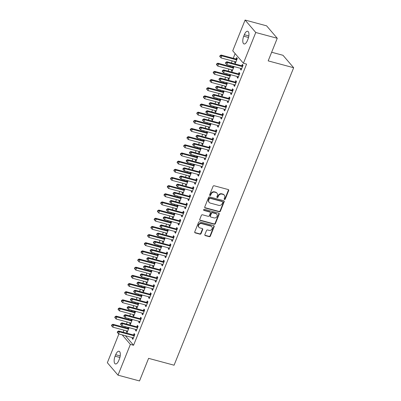 <?xml version="1.0" encoding="UTF-8"?>
<svg xmlns="http://www.w3.org/2000/svg" width="401" height="401" viewBox="0 0 401 401"><rect width="100%" height="100%" fill="white"/><g stroke="black" fill="none" stroke-linecap="round" stroke-linejoin="round"><path stroke-width="0.6" d="M224.485 199.482A0.622 0.546 139.4 0 0 225.257 199.066L228.68 190.56A0.892 0.777 139.4 0 0 228.219 189.548L214.149 185.763A0.892 0.777 139.4 0 0 213.046 186.355L209.628 194.861A0.622 0.546 139.4 0 0 210.72 195.157L211.167 194.054A2.852 2.491 139.4 0 1 214.695 192.164L215.868 192.48A2.852 2.491 139.4 0 1 217.001 193.187A2.852 2.491 139.4 0 1 217.337 195.718L216.896 196.816A0.622 0.546 139.4 0 0 217.217 197.528A0.622 0.546 139.4 0 0 217.989 197.112L218.435 196.009A2.852 2.491 139.4 0 1 221.964 194.119L223.136 194.435A2.852 2.491 139.4 0 1 224.269 195.142A2.852 2.491 139.4 0 1 224.605 197.673L224.164 198.776A0.622 0.546 139.4 0 0 224.485 199.482M224.134 199.122A0.622 0.546 139.4 0 0 224.971 198.731L228.39 190.224A0.892 0.777 139.4 0 0 228.4 189.623M209.598 195.212A0.622 0.546 139.4 0 0 210.435 194.821L210.876 193.718L211.167 194.054M216.866 197.167A0.622 0.546 139.4 0 0 217.703 196.776L218.144 195.673L218.435 196.009M204.866 234.605A0.892 0.777 139.4 0 0 205.327 235.618L209.272 236.675A0.892 0.777 139.4 0 0 210.375 236.089L214.174 226.635A0.892 0.777 139.4 0 0 213.718 225.628L199.648 221.838A0.892 0.777 139.4 0 0 198.545 222.43L194.746 231.878A0.892 0.777 139.4 0 0 195.207 232.891L199.974 234.174A0.892 0.777 139.4 0 0 201.076 233.582L202.7 229.537A0.892 0.777 139.4 0 0 202.244 228.53L199.878 227.893A2.386 2.08 139.4 0 1 198.931 227.302A2.386 2.08 139.4 0 1 198.951 224.64A2.386 2.08 139.4 0 1 201.603 223.608L210.861 226.099A2.386 2.08 139.4 0 1 211.813 226.69A2.386 2.08 139.4 0 1 211.788 229.352A2.386 2.08 139.4 0 1 209.142 230.385L207.598 229.968A0.892 0.777 139.4 0 0 206.495 230.56L204.866 234.605M125.378 335.712L133.563 345.261L246.585 64.11L243.402 63.253L232.73 50.807L245.096 20.05L255.763 32.496L243.402 63.253M133.563 345.261L130.375 344.404L118.014 375.166L107.343 362.72L118.902 333.973M245.096 20.05L266.595 25.834L277.261 38.28L268.179 60.882L293.657 67.734L174.074 365.206L148.596 358.349L139.513 380.95L118.014 375.166M277.261 38.28L255.763 32.496M219.287 211.773A0.892 0.777 139.4 0 0 220.39 211.182L224.189 201.733A0.892 0.777 139.4 0 0 223.728 200.721L209.663 196.936A0.892 0.777 139.4 0 0 208.555 197.523L204.756 206.976A0.892 0.777 139.4 0 0 205.217 207.984L219.287 211.773L218.996 211.437A0.892 0.777 139.4 0 0 220.099 210.846L223.898 201.392A0.892 0.777 139.4 0 0 223.908 200.796M219.182 214.184L215.382 223.633A0.892 0.777 139.4 0 1 214.279 224.224L200.209 220.44A0.892 0.777 139.4 0 1 199.753 219.427L201.377 215.382A0.892 0.777 139.4 0 1 202.48 214.791L208.184 216.329A0.892 0.777 139.4 0 0 209.292 215.738L210.37 213.056A0.892 0.777 139.4 0 0 209.908 212.044L203.969 210.445A0.622 0.546 139.4 0 1 204.42 209.322L218.72 213.172A0.892 0.777 139.4 0 1 219.182 214.184L218.891 213.848L215.096 223.297L215.382 223.633M293.657 67.734L282.986 55.293L271.652 52.24M135.779 329.472L135.443 330.319L136.16 331.156L138.129 326.264L137.408 325.422L136.876 326.74M131.418 319.256L131.112 320.013M130.014 322.745L129.673 323.592L130.631 323.848M129.673 323.592L130.395 324.429L132.335 319.502M142.34 313.156L141.999 313.998L142.721 314.84L144.691 309.943L143.969 309.106L143.438 310.424M137.974 302.94L137.668 303.697M136.571 306.429L136.235 307.271L137.187 307.532M136.235 307.271L136.957 308.113L138.896 303.186M148.901 296.835L148.56 297.682L149.282 298.524L151.247 293.627L150.53 292.785L149.999 294.108M144.535 286.62L144.23 287.382M143.132 290.108L142.791 290.956L143.748 291.211M142.791 290.956L143.513 291.798L145.453 286.87M155.458 280.52L155.122 281.362L155.839 282.204L157.809 277.312L157.087 276.469L156.555 277.788M151.097 270.304L150.791 271.061M149.693 273.793L149.352 274.635L150.31 274.896M149.352 274.635L150.074 275.477L152.014 270.55M162.019 264.204L161.678 265.046L162.4 265.888L164.37 260.991L163.648 260.149L163.117 261.472M157.653 253.988L157.347 254.745M156.25 257.477L155.914 258.319L156.866 258.575M155.914 258.319L156.631 259.161L158.575 254.234M168.58 247.883L168.24 248.73L168.961 249.567L170.926 244.675L170.209 243.833L169.678 245.156M164.215 237.668L163.909 238.43M162.811 241.156L162.47 242.004L163.428 242.259M162.47 242.004L163.192 242.841L165.132 237.918M175.137 231.567L174.801 232.41L175.518 233.252L177.488 228.354L176.766 227.517L176.234 228.836M170.776 221.352L170.47 222.109M169.372 224.841L169.032 225.683L169.989 225.943M169.032 225.683L169.753 226.525L171.693 221.598M181.698 215.247L181.357 216.094L182.079 216.936L184.049 212.039L183.327 211.197L182.796 212.52M177.332 205.031L177.026 205.793M175.929 208.52L175.593 209.367L176.545 209.623M175.593 209.367L176.31 210.209L178.255 205.282M188.259 198.931L187.919 199.778L188.64 200.615L190.605 195.723L189.889 194.881L189.357 196.199M183.894 188.716L183.588 189.472M182.49 192.204L182.149 193.046L183.107 193.307M182.149 193.046L182.871 193.889L184.811 188.961M194.816 182.615L194.48 183.457L195.197 184.3L197.167 179.402L196.445 178.56L195.914 179.884M190.45 172.4L190.149 173.157M189.051 175.889L188.711 176.731L189.668 176.986M188.711 176.731L189.432 177.573L191.372 172.646M201.377 166.295L201.036 167.142L201.758 167.979L203.728 163.087L203.006 162.245L202.475 163.568M197.011 156.079L196.706 156.841M195.608 159.568L195.272 160.415L196.224 160.671M195.272 160.415L195.989 161.252L197.934 156.33M207.939 149.979L207.598 150.821L208.32 151.663L210.284 146.766L209.563 145.929L209.036 147.247M203.573 139.764L203.267 140.52M202.169 143.252L201.828 144.094L202.786 144.355M201.828 144.094L202.55 144.936L204.49 140.009M214.495 133.663L214.159 134.505L214.876 135.348L216.846 130.45L216.124 129.608L215.593 130.932M210.129 123.443L209.828 124.205M208.731 126.937L208.39 127.779L209.347 128.034M208.39 127.779L209.111 128.621L211.051 123.693M221.056 117.343L220.715 118.19L221.437 119.027L223.407 114.135L222.685 113.293L222.154 114.611M216.69 107.127L216.385 107.884M215.287 110.616L214.951 111.463L215.903 111.719M214.951 111.463L215.668 112.3L217.613 107.373M227.618 101.027L227.277 101.869L227.999 102.711L229.963 97.814L229.242 96.977L228.715 98.295M223.252 90.811L222.946 91.568M221.848 94.3L221.507 95.142L222.465 95.398M221.507 95.142L222.229 95.984L224.169 91.057M234.174 84.706L233.838 85.553L234.555 86.395L236.525 81.498L235.803 80.656L235.272 81.979M229.808 74.491L229.507 75.253M228.41 77.979L228.069 78.827L229.026 79.082M228.069 78.827L228.791 79.669L230.73 74.741M240.735 68.391L240.394 69.233L241.116 70.075L243.086 65.183L242.364 64.34L241.833 65.659M234.966 61.664L234.63 62.506L235.347 63.348L237.317 58.456L236.595 57.614L236.064 58.932M235.131 53.614L233.252 58.295M232.194 60.917L231.372 62.962M230.319 65.589L229.968 66.456M228.916 69.077L228.094 71.122M227.041 73.749L226.69 74.611M225.638 77.238L224.816 79.283M223.758 81.904L223.412 82.771M222.355 85.393L221.532 87.443M220.48 90.065L220.129 90.932M219.076 93.553L218.254 95.598M217.202 98.225L216.851 99.087M215.798 101.714L214.976 103.759M213.918 106.38L213.573 107.247M212.515 109.869L211.693 111.919M210.64 114.541L210.289 115.408M209.237 118.029L208.415 120.074M207.362 122.701L207.011 123.563M205.959 126.19L205.137 128.235M204.079 130.856L203.733 131.723M202.675 134.345L201.853 136.395M200.801 139.017L200.455 139.884M199.397 142.505L198.575 144.55M197.523 147.177L197.172 148.039M196.119 150.666L195.297 152.711M194.239 155.332L193.894 156.2M192.836 158.826L192.014 160.871M190.961 163.493L190.615 164.36M189.558 166.981L188.736 169.027M187.683 171.653L187.332 172.52M186.28 175.142L185.457 177.187M184.4 179.813L184.054 180.676M182.996 183.302L182.174 185.347M181.122 187.969L180.776 188.836M179.718 191.457L178.896 193.508M177.844 196.129L177.493 196.996M176.44 199.618L175.618 201.663M174.56 204.289L174.214 205.152M173.157 207.778L172.335 209.823M171.282 212.445L170.936 213.312M169.879 215.933L169.057 217.984M168.004 220.605L167.653 221.472M166.6 224.094L165.778 226.139M164.721 228.765L164.375 229.628M163.317 232.254L162.495 234.299M161.443 236.921L161.097 237.788M160.039 240.41L159.217 242.46M158.164 245.081L157.814 245.948M156.761 248.57L155.939 250.615M154.881 253.242L154.535 254.104M153.483 256.73L152.656 258.775M151.603 261.397L151.257 262.264M150.2 264.891L149.378 266.936M148.325 269.557L147.974 270.424M146.921 273.046L146.099 275.091M145.042 277.718L144.696 278.585M143.643 281.206L142.816 283.251M141.764 285.878L141.418 286.74M140.36 289.367L139.538 291.412M138.485 294.033L138.134 294.9M137.082 297.522L136.26 299.572M135.202 302.194L134.856 303.061M133.804 305.682L132.977 307.727M131.924 310.354L131.578 311.216M130.52 313.843L129.698 315.888M128.646 318.509L128.295 319.376M127.242 321.998L126.42 324.048M125.363 326.67L125.017 327.537M123.964 330.158L123.137 332.203M233.091 66.335L232.786 67.092M231.688 69.824L231.347 70.666L232.304 70.922M231.347 70.666L232.069 71.508L234.009 66.581M237.457 76.551L237.116 77.393L237.838 78.235L239.803 73.338L239.081 72.496L238.555 73.819M226.53 82.651L226.224 83.408M225.126 86.14L224.791 86.982L225.743 87.243M224.791 86.982L225.507 87.824L227.452 82.897M230.896 92.867L230.555 93.709L231.277 94.551L233.247 89.659L232.525 88.816L231.994 90.135M219.969 98.967L219.668 99.729M218.57 102.456L218.229 103.303L219.187 103.558M218.229 103.303L218.951 104.145L220.891 99.217M224.334 109.182L223.999 110.029L224.715 110.871L226.685 105.974L225.963 105.132L225.432 106.455M213.412 115.287L213.106 116.044M212.009 118.776L211.668 119.618L212.625 119.879M211.668 119.618L212.39 120.46L214.329 115.533M217.778 125.503L217.437 126.345L218.159 127.187L220.124 122.29L219.402 121.453L218.876 122.771M206.851 131.603L206.545 132.36M205.447 135.092L205.111 135.939L206.064 136.195M205.111 135.939L205.828 136.776L207.773 131.854M211.217 141.819L210.876 142.666L211.598 143.503L213.568 138.611L212.846 137.769L212.314 139.092M200.289 147.924L199.989 148.681M198.891 151.413L198.55 152.255L199.508 152.51M198.55 152.255L199.272 153.097L201.212 148.169M204.655 158.139L204.32 158.981L205.036 159.824L207.006 154.926L206.284 154.084L205.753 155.408M193.733 164.24L193.427 164.996M192.33 167.728L191.989 168.57L192.946 168.831M191.989 168.57L192.711 169.412L194.65 164.485M198.099 174.455L197.758 175.297L198.48 176.139L200.445 171.247L199.723 170.405L199.197 171.723M187.172 180.555L186.866 181.317M185.768 184.044L185.432 184.891L186.385 185.147M185.432 184.891L186.149 185.733L188.094 180.806M191.538 190.771L191.197 191.618L191.919 192.46L193.889 187.563L193.167 186.721L192.635 188.044M180.61 196.876L180.31 197.633M179.212 200.365L178.871 201.207L179.828 201.462M178.871 201.207L179.593 202.049L181.533 197.122M184.976 207.091L184.64 207.934L185.357 208.776L187.327 203.878L186.605 203.041L186.074 204.36M174.054 213.192L173.748 213.949M172.651 216.68L172.31 217.527L173.267 217.783M172.31 217.527L173.031 218.365L174.971 213.437M178.42 223.407L178.079 224.254L178.801 225.091L180.766 220.199L180.049 219.357L179.518 220.675M167.493 229.507L167.187 230.269M166.089 233.001L165.753 233.843L166.706 234.099M165.753 233.843L166.47 234.685L168.415 229.758M171.859 239.728L171.518 240.57L172.24 241.412L174.209 236.515L173.488 235.673L172.956 236.996M160.936 245.828L160.631 246.585M159.533 249.317L159.192 250.159L160.149 250.419M159.192 250.159L159.914 251.001L161.854 246.074M165.297 256.044L164.961 256.886L165.678 257.728L167.648 252.83L166.926 251.993L166.395 253.312M154.375 262.144L154.069 262.906M152.971 265.632L152.631 266.48L153.588 266.735M152.631 266.48L153.352 267.317L155.292 262.394M158.741 272.359L158.4 273.206L159.122 274.043L161.087 269.151L160.37 268.309L159.839 269.632M147.814 278.464L147.508 279.221M146.41 281.953L146.074 282.795L147.027 283.051M146.074 282.795L146.796 283.637L148.736 278.71M152.179 288.68L151.839 289.522L152.56 290.364L154.53 285.467L153.809 284.63L153.277 285.948M141.257 294.78L140.951 295.537M139.854 298.269L139.513 299.116L140.47 299.372M139.513 299.116L140.235 299.953L142.175 295.026M145.618 304.996L145.282 305.843L145.999 306.68L147.969 301.788L147.247 300.945L146.716 302.264M134.696 311.096L134.39 311.858M133.292 314.584L132.952 315.432L133.909 315.687M132.952 315.432L133.673 316.274L135.613 311.346M139.062 321.316L138.721 322.158L139.443 323L141.408 318.103L140.691 317.261L140.16 318.584M128.135 327.416L127.829 328.173M126.731 330.905L126.395 331.747L127.348 332.008M126.395 331.747L127.117 332.589L129.057 327.662M132.5 337.632L132.16 338.474L132.881 339.316L134.851 334.419L134.129 333.582L133.598 334.9M118.786 360.489A5.814 2.436 105.1 0 1 115.433 363.948A5.814 2.436 105.1 0 1 115.097 356.183L115.689 354.715A5.814 2.436 105.1 0 1 119.042 351.256A5.814 2.436 105.1 0 1 119.378 359.02L118.786 360.489M122.19 334.855L130.375 344.404M244.319 34.727A5.814 2.436 105.1 0 1 247.678 31.268A5.814 2.436 105.1 0 1 248.013 39.032L247.422 40.501A5.814 2.436 105.1 0 1 244.064 43.96A5.814 2.436 105.1 0 1 243.733 36.195L244.319 34.727L248.846 35.945M234.63 62.506L235.582 62.767M240.394 69.233L241.352 69.493M237.116 77.393L238.069 77.649M233.838 85.553L234.791 85.809M230.555 93.709L231.512 93.969M227.277 101.869L228.229 102.125M223.999 110.029L224.951 110.285M220.715 118.19L221.673 118.445M217.437 126.345L218.395 126.606M214.159 134.505L215.111 134.761M210.876 142.666L211.833 142.921M207.598 150.821L208.555 151.082M204.32 158.981L205.272 159.237M201.036 167.142L201.994 167.397M197.758 175.297L198.716 175.558M194.48 183.457L195.432 183.713M191.197 191.618L192.154 191.873M187.919 199.778L188.876 200.034M184.64 207.934L185.593 208.189M181.357 216.094L182.315 216.35M178.079 224.254L179.036 224.51M174.801 232.41L175.753 232.67M171.518 240.57L172.475 240.826M168.24 248.73L169.197 248.986M164.961 256.886L165.914 257.146M161.678 265.046L162.636 265.302M158.4 273.206L159.357 273.462M155.122 281.362L156.074 281.622M151.839 289.522L152.796 289.778M148.56 297.682L149.518 297.938M145.282 305.843L146.235 306.098M141.999 313.998L142.956 314.259M138.721 322.158L139.678 322.414M135.443 330.319L136.395 330.574M132.16 338.474L133.117 338.735M224.269 195.142L223.984 194.806A2.852 2.491 139.4 0 0 222.846 194.099L223.136 194.435M218.144 195.673A2.852 2.491 139.4 0 1 221.673 193.783L222.846 194.099M217.001 193.187L216.715 192.851A2.852 2.491 139.4 0 0 215.578 192.144L215.868 192.48M210.876 193.718A2.852 2.491 139.4 0 1 214.405 191.828L215.578 192.144M204.746 207.573A0.892 0.777 139.4 0 0 204.931 207.648L218.996 211.437M222.74 202.32A0.622 0.546 139.4 0 0 222.42 201.608L210.069 198.284A0.622 0.546 139.4 0 0 209.297 198.701L208.831 199.863A2.852 2.491 139.4 0 0 209.167 202.39A2.852 2.491 139.4 0 0 210.299 203.096L218.74 205.367A2.852 2.491 139.4 0 0 222.274 203.477L222.74 202.32M222.665 201.763L222.38 201.427A0.622 0.546 139.4 0 0 222.129 201.272L222.42 201.608M209.167 202.39L208.876 202.054A2.852 2.491 139.4 0 1 208.54 199.523L209.006 198.365A0.622 0.546 139.4 0 1 209.783 197.949L222.129 201.272M199.738 220.024A0.892 0.777 139.4 0 0 199.924 220.104L213.989 223.888A0.892 0.777 139.4 0 0 215.096 223.297M210.264 212.264L209.974 211.928A0.892 0.777 139.4 0 0 209.623 211.708L203.683 210.109L203.969 210.445M214.109 217.923A2.386 2.08 139.4 0 0 216.756 216.891A2.386 2.08 139.4 0 0 216.776 214.229A2.386 2.08 139.4 0 0 215.828 213.638L212.565 212.761A0.892 0.777 139.4 0 0 211.462 213.347L210.385 216.034A0.892 0.777 139.4 0 0 210.846 217.041L214.109 217.923M216.776 214.229L216.49 213.888A2.386 2.08 139.4 0 0 215.543 213.302L215.828 213.638M210.49 216.821L210.199 216.485A0.892 0.777 139.4 0 1 210.094 215.698L211.177 213.011A0.892 0.777 139.4 0 1 212.279 212.42L215.543 213.302M218.891 213.848A0.892 0.777 139.4 0 0 218.906 213.247M211.813 226.69L211.522 226.354A2.386 2.08 139.4 0 0 210.575 225.763L210.861 226.099M198.931 227.302L198.64 226.966A2.386 2.08 139.4 0 1 198.665 224.304A2.386 2.08 139.4 0 1 201.312 223.272L210.575 225.763M194.736 232.48A0.892 0.777 139.4 0 0 194.916 232.555L199.683 233.838A0.892 0.777 139.4 0 0 200.786 233.247L202.415 229.202A0.892 0.777 139.4 0 0 202.425 228.605M204.856 235.202A0.892 0.777 139.4 0 0 205.036 235.277L208.986 236.339A0.892 0.777 139.4 0 0 210.089 235.753L213.888 226.299A0.892 0.777 139.4 0 0 213.898 225.703M237.176 58.797L235.928 58.952A0.907 0.792 -40.6 0 1 235.608 58.927L221.116 55.027L221.838 55.869L221.016 57.909L235.507 61.809A0.907 0.792 -40.6 0 1 235.783 61.949L235.878 62.03M236.785 59.774L236.65 59.789A0.907 0.792 -40.6 0 1 236.329 59.769L221.838 55.869L220.339 55.95L220.054 55.614L219.723 56.431L220.014 56.767L220.339 55.95M221.016 57.909L220.014 56.767M220.054 55.614L221.116 55.027M242.094 66.496L241.377 65.654L226.886 61.754L227.603 62.596L242.094 66.496A0.907 0.792 139.4 0 0 242.42 66.516L242.555 66.501M226.109 62.676L225.818 62.34L225.492 63.157L225.778 63.493L226.109 62.676L227.603 62.596L226.786 64.636L241.277 68.536A0.907 0.792 139.4 0 1 241.547 68.676L241.648 68.756M241.377 65.654A0.907 0.792 139.4 0 0 241.698 65.679L242.946 65.523M226.886 61.754L225.818 62.34M225.778 63.493L226.786 64.636M233.898 66.957L232.65 67.107A0.907 0.792 -40.6 0 1 232.329 67.087L217.838 63.188L218.56 64.03L217.738 66.07L232.229 69.969A0.907 0.792 -40.6 0 1 232.505 70.105L232.6 70.185M233.507 67.934L233.372 67.949A0.907 0.792 -40.6 0 1 233.051 67.929L218.56 64.03L217.061 64.11L216.771 63.774L216.445 64.591L216.73 64.927L217.061 64.11M217.738 66.07L216.73 64.927M216.771 63.774L217.838 63.188M230.62 75.112L229.367 75.268A0.907 0.792 -40.6 0 1 229.046 75.248L214.555 71.348L215.277 72.19L214.46 74.225L228.951 78.125A0.907 0.792 -40.6 0 1 229.222 78.265L229.322 78.345M230.224 76.09L230.089 76.11A0.907 0.792 -40.6 0 1 229.768 76.09L215.277 72.19L213.778 72.27L213.492 71.934L213.167 72.746L213.452 73.087L213.778 72.27M214.46 74.225L213.452 73.087M213.492 71.934L214.555 71.348M238.816 74.656L238.094 73.814L223.603 69.914L224.324 70.756L238.816 74.656A0.907 0.792 139.4 0 0 239.136 74.676L239.272 74.661M222.826 70.837L222.54 70.501L222.209 71.318L222.5 71.654L222.826 70.837L224.324 70.756L223.507 72.797L237.999 76.696A0.907 0.792 139.4 0 1 238.269 76.832L238.369 76.912M238.094 73.814A0.907 0.792 139.4 0 0 238.415 73.834L239.668 73.684M223.603 69.914L222.54 70.501M222.5 71.654L223.507 72.797M235.537 82.817L234.816 81.974L220.324 78.075L221.046 78.917L235.537 82.817A0.907 0.792 139.4 0 0 235.858 82.837L235.994 82.817M219.547 78.997L219.262 78.661L218.931 79.473L219.222 79.814L219.547 78.997L221.046 78.917L220.224 80.952L234.715 84.852A0.907 0.792 139.4 0 1 234.991 84.992L235.086 85.072M234.816 81.974A0.907 0.792 139.4 0 0 235.136 81.994L236.384 81.839M220.324 78.075L219.262 78.661M219.222 79.814L220.224 80.952M227.337 83.273L226.089 83.428A0.907 0.792 -40.6 0 1 225.768 83.403L211.277 79.503L211.999 80.345L211.177 82.385L225.668 86.285A0.907 0.792 -40.6 0 1 225.943 86.426L226.039 86.506M226.946 84.25L226.811 84.265A0.907 0.792 -40.6 0 1 226.49 84.245L211.999 80.345L210.5 80.426L210.214 80.09L209.883 80.907L210.174 81.243L210.5 80.426M211.177 82.385L210.174 81.243M210.214 80.09L211.277 79.503M224.059 91.433L222.811 91.583A0.907 0.792 -40.6 0 1 222.49 91.563L207.999 87.664L208.72 88.506L207.898 90.546L222.39 94.446A0.907 0.792 -40.6 0 1 222.665 94.586L222.761 94.661M223.668 92.41L223.532 92.425A0.907 0.792 -40.6 0 1 223.212 92.405L208.72 88.506L207.222 88.586L206.931 88.25L206.605 89.067L206.891 89.403L207.222 88.586M207.898 90.546L206.891 89.403M206.931 88.25L207.999 87.664M232.254 90.972L231.537 90.13L217.046 86.235L217.763 87.072L232.254 90.972A0.907 0.792 139.4 0 0 232.58 90.992L232.715 90.977M216.269 87.152L215.979 86.816L215.653 87.634L215.939 87.969L216.269 87.152L217.763 87.072L216.946 89.112L231.437 93.012A0.907 0.792 139.4 0 1 231.708 93.152L231.808 93.233M231.537 90.13A0.907 0.792 139.4 0 0 231.858 90.155L233.106 89.999M217.046 86.235L215.979 86.816M215.939 87.969L216.946 89.112M228.976 99.132L228.254 98.29L213.763 94.39L214.485 95.232L228.976 99.132A0.907 0.792 139.4 0 0 229.297 99.152L229.432 99.137M212.986 95.313L212.7 94.977L212.37 95.794L212.66 96.13L212.986 95.313L214.485 95.232L213.668 97.273L228.159 101.172A0.907 0.792 139.4 0 1 228.43 101.313L228.53 101.388M228.254 98.29A0.907 0.792 139.4 0 0 228.575 98.31L229.828 98.16M213.763 94.39L212.7 94.977M212.66 96.13L213.668 97.273M220.781 99.588L219.527 99.744A0.907 0.792 -40.6 0 1 219.207 99.724L204.716 95.824L205.437 96.666L204.62 98.706L219.111 102.606A0.907 0.792 -40.6 0 1 219.382 102.741L219.482 102.821M220.385 100.566L220.249 100.586A0.907 0.792 -40.6 0 1 219.928 100.566L205.437 96.666L203.939 96.746L203.653 96.41L203.327 97.222L203.613 97.563L203.939 96.746M204.62 98.706L203.613 97.563M203.653 96.41L204.716 95.824M225.698 107.293L224.976 106.45L210.485 102.551L211.207 103.393L225.698 107.293A0.907 0.792 139.4 0 0 226.019 107.313L226.154 107.293M209.708 103.473L209.422 103.137L209.091 103.949L209.382 104.29L209.708 103.473L211.207 103.393L210.385 105.433L224.876 109.333A0.907 0.792 139.4 0 1 225.151 109.468L225.247 109.548M224.976 106.45A0.907 0.792 139.4 0 0 225.297 106.471L226.545 106.315M210.485 102.551L209.422 103.137M209.382 104.29L210.385 105.433M217.502 107.749L216.249 107.904A0.907 0.792 -40.6 0 1 215.928 107.884L201.437 103.984L202.159 104.821L201.337 106.861L215.828 110.761A0.907 0.792 -40.6 0 1 216.104 110.902L216.199 110.982M217.106 108.726L216.971 108.741A0.907 0.792 -40.6 0 1 216.65 108.721L202.159 104.821L200.66 104.907L200.375 104.566L200.044 105.383L200.335 105.719L200.66 104.907M201.337 106.861L200.335 105.719M200.375 104.566L201.437 103.984M222.42 115.448L221.698 114.611L207.207 110.711L207.924 111.548L222.42 115.448A0.907 0.792 139.4 0 0 222.74 115.473L222.876 115.453M206.43 111.633L206.139 111.293L205.813 112.11L206.099 112.445L206.43 111.633L207.924 111.548L207.106 113.588L221.598 117.488A0.907 0.792 139.4 0 1 221.868 117.628L221.969 117.709M221.698 114.611A0.907 0.792 139.4 0 0 222.019 114.631L223.267 114.475M207.207 110.711L206.139 111.293M206.099 112.445L207.106 113.588M214.219 115.909L212.971 116.059A0.907 0.792 -40.6 0 1 212.65 116.039L198.159 112.14L198.881 112.982L198.059 115.022L212.55 118.922A0.907 0.792 -40.6 0 1 212.826 119.062L212.921 119.142M213.828 116.886L213.693 116.902A0.907 0.792 -40.6 0 1 213.372 116.881L198.881 112.982L197.382 113.062L197.091 112.726L196.766 113.543L197.051 113.879L197.382 113.062M198.059 115.022L197.051 113.879M197.091 112.726L198.159 112.14M219.136 123.608L218.415 122.766L203.924 118.866L204.645 119.709L219.136 123.608A0.907 0.792 139.4 0 0 219.457 123.628L219.593 123.613M203.147 119.789L202.861 119.453L202.53 120.27L202.821 120.606L203.147 119.789L204.645 119.709L203.828 121.749L218.319 125.648A0.907 0.792 139.4 0 1 218.59 125.789L218.69 125.869M218.415 122.766A0.907 0.792 139.4 0 0 218.735 122.786L219.989 122.636M203.924 118.866L202.861 119.453M202.821 120.606L203.828 121.749M210.941 124.064L209.688 124.22A0.907 0.792 -40.6 0 1 209.367 124.2L194.876 120.3L195.598 121.142L194.781 123.182L209.272 127.082A0.907 0.792 -40.6 0 1 209.543 127.217L209.643 127.297M210.545 125.047L210.41 125.062A0.907 0.792 -40.6 0 1 210.089 125.042L195.598 121.142L194.099 121.222L193.813 120.886L193.488 121.704L193.773 122.039L194.099 121.222M194.781 123.182L193.773 122.039M193.813 120.886L194.876 120.3M215.858 131.769L215.136 130.926L200.645 127.027L201.367 127.869L215.858 131.769A0.907 0.792 139.4 0 0 216.179 131.789L216.314 131.774M199.868 127.949L199.583 127.613L199.252 128.43L199.543 128.766L199.868 127.949L201.367 127.869L200.545 129.909L215.036 133.809A0.907 0.792 139.4 0 1 215.312 133.944L215.407 134.024M215.136 130.926A0.907 0.792 139.4 0 0 215.457 130.947L216.705 130.796M200.645 127.027L199.583 127.613M199.543 128.766L200.545 129.909M207.663 132.225L206.41 132.38A0.907 0.792 -40.6 0 1 206.089 132.36L191.598 128.46L192.32 129.297L191.498 131.338L205.989 135.237A0.907 0.792 -40.6 0 1 206.264 135.378L206.36 135.458M207.267 133.202L207.132 133.222A0.907 0.792 -40.6 0 1 206.811 133.197L192.32 129.297L190.821 129.383L190.535 129.042L190.204 129.859L190.495 130.195L190.821 129.383M191.498 131.338L190.495 130.195M190.535 129.042L191.598 128.46M212.58 139.924L211.858 139.087L197.367 135.187L198.089 136.024L212.58 139.924A0.907 0.792 139.4 0 0 212.901 139.949L213.036 139.929M196.59 136.109L196.3 135.769L195.974 136.586L196.259 136.921L196.59 136.109L198.089 136.024L197.267 138.064L211.758 141.964A0.907 0.792 139.4 0 1 212.034 142.104L212.129 142.185M211.858 139.087A0.907 0.792 139.4 0 0 212.179 139.107L213.427 138.952M197.367 135.187L196.3 135.769M196.259 136.921L197.267 138.064M204.38 140.385L203.132 140.54A0.907 0.792 -40.6 0 1 202.811 140.515L188.32 136.616L189.041 137.458L188.219 139.498L202.711 143.398A0.907 0.792 -40.6 0 1 202.986 143.538L203.081 143.618M203.989 141.363L203.853 141.378A0.907 0.792 -40.6 0 1 203.533 141.358L189.041 137.458L187.543 137.538L187.252 137.202L186.926 138.019L187.212 138.355L187.543 137.538M188.219 139.498L187.212 138.355M187.252 137.202L188.32 136.616M209.297 148.084L208.575 147.242L194.084 143.342L194.806 144.185L209.297 148.084A0.907 0.792 139.4 0 0 209.618 148.104L209.753 148.089M193.307 144.265L193.021 143.929L192.691 144.746L192.981 145.082L193.307 144.265L194.806 144.185L193.989 146.225L208.48 150.124A0.907 0.792 139.4 0 1 208.751 150.265L208.851 150.345M208.575 147.242A0.907 0.792 139.4 0 0 208.896 147.267L210.149 147.112M194.084 143.342L193.021 143.929M192.981 145.082L193.989 146.225M201.101 148.545L199.848 148.696A0.907 0.792 -40.6 0 1 199.528 148.676L185.036 144.776L185.758 145.618L184.941 147.658L199.432 151.558A0.907 0.792 -40.6 0 1 199.703 151.693L199.803 151.773M200.706 149.523L200.57 149.538A0.907 0.792 -40.6 0 1 200.249 149.518L185.758 145.618L184.265 145.698L183.974 145.362L183.648 146.18L183.934 146.515L184.265 145.698M184.941 147.658L183.934 146.515M183.974 145.362L185.036 144.776M206.019 156.245L205.297 155.403L190.806 151.503L191.528 152.345L206.019 156.245A0.907 0.792 139.4 0 0 206.34 156.265L206.475 156.25M190.029 152.425L189.743 152.089L189.412 152.906L189.703 153.242L190.029 152.425L191.528 152.345L190.706 154.385L205.197 158.285A0.907 0.792 139.4 0 1 205.472 158.42L205.568 158.5M205.297 155.403A0.907 0.792 139.4 0 0 205.618 155.423L206.866 155.272M190.806 151.503L189.743 152.089M189.703 153.242L190.706 154.385M197.823 156.701L196.57 156.856A0.907 0.792 -40.6 0 1 196.249 156.836L181.758 152.936L182.48 153.773L181.658 155.814L196.149 159.713A0.907 0.792 -40.6 0 1 196.425 159.854L196.52 159.934M197.427 157.678L197.292 157.698A0.907 0.792 -40.6 0 1 196.971 157.673L182.48 153.773L180.981 153.859L180.696 153.523L180.365 154.335L180.656 154.671L180.981 153.859M181.658 155.814L180.656 154.671M180.696 153.523L181.758 152.936M202.741 164.4L202.019 163.563L187.528 159.663L188.249 160.5L202.741 164.4A0.907 0.792 139.4 0 0 203.061 164.425L203.197 164.405M186.751 160.585L186.46 160.25L186.134 161.062L186.42 161.397L186.751 160.585L188.249 160.5L187.427 162.54L201.919 166.44A0.907 0.792 139.4 0 1 202.194 166.58L202.289 166.661M202.019 163.563A0.907 0.792 139.4 0 0 202.34 163.583L203.588 163.428M187.528 159.663L186.46 160.25M186.42 161.397L187.427 162.54M194.54 164.861L193.292 165.017A0.907 0.792 -40.6 0 1 192.971 164.991L178.48 161.092L179.202 161.934L178.38 163.974L192.871 167.874A0.907 0.792 -40.6 0 1 193.147 168.014L193.242 168.094M194.149 165.839L194.014 165.854A0.907 0.792 -40.6 0 1 193.693 165.834L179.202 161.934L177.703 162.014L177.412 161.678L177.087 162.495L177.372 162.831L177.703 162.014M178.38 163.974L177.372 162.831M177.412 161.678L178.48 161.092M199.457 172.56L198.736 171.718L184.244 167.819L184.966 168.661L199.457 172.56A0.907 0.792 139.4 0 0 199.778 172.58L199.914 172.565M183.468 168.741L183.182 168.405L182.856 169.222L183.142 169.558L183.468 168.741L184.966 168.661L184.149 170.701L198.64 174.6A0.907 0.792 139.4 0 1 198.911 174.741L199.011 174.821M198.736 171.718A0.907 0.792 139.4 0 0 199.056 171.743L200.31 171.588M184.244 167.819L183.182 168.405M183.142 169.558L184.149 170.701M191.262 173.021L190.009 173.172A0.907 0.792 -40.6 0 1 189.688 173.152L175.197 169.252L175.919 170.094L175.102 172.134L189.593 176.034A0.907 0.792 -40.6 0 1 189.863 176.174L189.964 176.25M190.866 173.999L190.731 174.014A0.907 0.792 -40.6 0 1 190.41 173.994L175.919 170.094L174.425 170.174L174.134 169.839L173.808 170.656L174.094 170.991L174.425 170.174M175.102 172.134L174.094 170.991M174.134 169.839L175.197 169.252M196.179 180.721L195.457 179.879L180.966 175.979L181.688 176.821L196.179 180.721A0.907 0.792 139.4 0 0 196.5 180.741L196.635 180.726M180.189 176.901L179.904 176.565L179.573 177.382L179.864 177.718L180.189 176.901L181.688 176.821L180.866 178.861L195.357 182.761A0.907 0.792 139.4 0 1 195.633 182.901L195.728 182.976M195.457 179.879A0.907 0.792 139.4 0 0 195.778 179.899L197.026 179.748M180.966 175.979L179.904 176.565M179.864 177.718L180.866 178.861M187.984 181.177L186.731 181.332A0.907 0.792 -40.6 0 1 186.41 181.312L171.919 177.412L172.641 178.255L171.818 180.29L186.31 184.189A0.907 0.792 -40.6 0 1 186.585 184.33L186.681 184.41M187.588 182.154L187.452 182.174A0.907 0.792 -40.6 0 1 187.132 182.154L172.641 178.255L171.142 178.335L170.856 177.999L170.525 178.811L170.816 179.152L171.142 178.335M171.818 180.29L170.816 179.152M170.856 177.999L171.919 177.412M192.901 188.881L192.179 188.039L177.688 184.139L178.41 184.981L192.901 188.881A0.907 0.792 139.4 0 0 193.222 188.901L193.357 188.881M176.911 185.061L176.62 184.726L176.295 185.538L176.58 185.879L176.911 185.061L178.41 184.981L177.588 187.021L192.079 190.916A0.907 0.792 139.4 0 1 192.355 191.056L192.45 191.137M192.179 188.039A0.907 0.792 139.4 0 0 192.5 188.059L193.748 187.904M177.688 184.139L176.62 184.726M176.58 185.879L177.588 187.021M184.701 189.337L183.452 189.493A0.907 0.792 -40.6 0 1 183.132 189.467L168.641 185.573L169.362 186.41L168.54 188.45L183.031 192.35A0.907 0.792 -40.6 0 1 183.307 192.49L183.402 192.57M184.31 190.315L184.174 190.33A0.907 0.792 -40.6 0 1 183.853 190.31L169.362 186.41L167.864 186.49L167.573 186.154L167.247 186.971L167.533 187.307L167.864 186.49M168.54 188.45L167.533 187.307M167.573 186.154L168.641 185.573M189.618 197.036L188.896 196.199L174.405 192.3L175.127 193.137L189.618 197.036A0.907 0.792 139.4 0 0 189.939 197.056L190.074 197.041M173.628 193.217L173.342 192.881L173.016 193.698L173.302 194.034L173.628 193.217L175.127 193.137L174.31 195.177L188.801 199.076A0.907 0.792 139.4 0 1 189.071 199.217L189.172 199.297M188.896 196.199A0.907 0.792 139.4 0 0 189.217 196.219L190.47 196.064M174.405 192.3L173.342 192.881M173.302 194.034L174.31 195.177M181.422 197.498L180.169 197.648A0.907 0.792 -40.6 0 1 179.849 197.628L165.357 193.728L166.079 194.57L165.262 196.61L179.753 200.51A0.907 0.792 -40.6 0 1 180.024 200.65L180.124 200.726M181.026 198.475L180.891 198.49A0.907 0.792 -40.6 0 1 180.57 198.47L166.079 194.57L164.585 194.65L164.295 194.315L163.969 195.132L164.255 195.467L164.585 194.65M165.262 196.61L164.255 195.467M164.295 194.315L165.357 193.728M186.34 205.197L185.618 204.355L171.127 200.455L171.849 201.297L186.34 205.197A0.907 0.792 139.4 0 0 186.66 205.217L186.796 205.202M170.35 201.377L170.064 201.041L169.733 201.858L170.024 202.194L170.35 201.377L171.849 201.297L171.026 203.337L185.518 207.237A0.907 0.792 139.4 0 1 185.793 207.377L185.889 207.452M185.618 204.355A0.907 0.792 139.4 0 0 185.939 204.375L187.187 204.224M171.127 200.455L170.064 201.041M170.024 202.194L171.026 203.337M178.144 205.653L176.891 205.808A0.907 0.792 -40.6 0 1 176.57 205.788L162.079 201.888L162.801 202.731L161.979 204.771L176.47 208.67A0.907 0.792 -40.6 0 1 176.746 208.806L176.841 208.886M177.748 206.63L177.613 206.65A0.907 0.792 -40.6 0 1 177.292 206.63L162.801 202.731L161.302 202.811L161.017 202.475L160.686 203.287L160.976 203.628L161.302 202.811M161.979 204.771L160.976 203.628M161.017 202.475L162.079 201.888M183.062 213.357L182.34 212.515L167.849 208.615L168.57 209.457L183.062 213.357A0.907 0.792 139.4 0 0 183.382 213.377L183.518 213.357M167.072 209.538L166.781 209.202L166.455 210.019L166.741 210.355L167.072 209.538L168.57 209.457L167.748 211.497L182.239 215.397A0.907 0.792 139.4 0 1 182.515 215.532L182.61 215.613M182.34 212.515A0.907 0.792 139.4 0 0 182.661 212.535L183.909 212.38M167.849 208.615L166.781 209.202M166.741 210.355L167.748 211.497M174.861 213.813L173.613 213.969A0.907 0.792 -40.6 0 1 173.292 213.949L158.801 210.049L159.523 210.886L158.701 212.926L173.192 216.826A0.907 0.792 -40.6 0 1 173.468 216.966L173.563 217.046M174.47 214.791L174.335 214.811A0.907 0.792 -40.6 0 1 174.014 214.786L159.523 210.886L158.024 210.971L157.733 210.63L157.408 211.447L157.693 211.783L158.024 210.971M158.701 212.926L157.693 211.783M157.733 210.63L158.801 210.049M179.778 221.512L179.057 220.675L164.565 216.776L165.287 217.613L179.778 221.512A0.907 0.792 139.4 0 0 180.099 221.537L180.234 221.517M163.788 217.698L163.503 217.357L163.177 218.174L163.463 218.51L163.788 217.698L165.287 217.613L164.47 219.653L178.961 223.552A0.907 0.792 139.4 0 1 179.232 223.693L179.332 223.773M179.057 220.675A0.907 0.792 139.4 0 0 179.377 220.695L180.63 220.54M164.565 216.776L163.503 217.357M163.463 218.51L164.47 219.653M171.583 221.974L170.33 222.124A0.907 0.792 -40.6 0 1 170.009 222.104L155.518 218.204L156.24 219.046L155.423 221.086L169.914 224.986A0.907 0.792 -40.6 0 1 170.184 225.126L170.285 225.207M171.187 222.951L171.052 222.966A0.907 0.792 -40.6 0 1 170.731 222.946L156.24 219.046L154.746 219.126L154.455 218.791L154.129 219.608L154.415 219.943L154.746 219.126M155.423 221.086L154.415 219.943M154.455 218.791L155.518 218.204M176.5 229.673L175.778 228.831L161.287 224.931L162.009 225.773L176.5 229.673A0.907 0.792 139.4 0 0 176.821 229.693L176.956 229.678M160.51 225.853L160.225 225.517L159.894 226.334L160.184 226.67L160.51 225.853L162.009 225.773L161.187 227.813L175.678 231.713A0.907 0.792 139.4 0 1 175.954 231.853L176.049 231.933M175.778 228.831A0.907 0.792 139.4 0 0 176.099 228.851L177.352 228.7M161.287 224.931L160.225 225.517M160.184 226.67L161.187 227.813M168.305 230.134L167.052 230.284A0.907 0.792 -40.6 0 1 166.731 230.264L152.24 226.364L152.961 227.207L152.139 229.247L166.631 233.146A0.907 0.792 -40.6 0 1 166.906 233.282L167.001 233.362M167.909 231.111L167.773 231.126A0.907 0.792 -40.6 0 1 167.453 231.106L152.961 227.207L151.463 227.287L151.177 226.951L150.846 227.768L151.137 228.104L151.463 227.287M152.139 229.247L151.137 228.104M151.177 226.951L152.24 226.364M173.222 237.833L172.5 236.991L158.009 233.091L158.731 233.933L173.222 237.833A0.907 0.792 139.4 0 0 173.543 237.853L173.678 237.838M157.232 234.014L156.941 233.678L156.616 234.495L156.901 234.831L157.232 234.014L158.731 233.933L157.909 235.973L172.4 239.873A0.907 0.792 139.4 0 1 172.676 240.009L172.771 240.089M172.5 236.991A0.907 0.792 139.4 0 0 172.821 237.011L174.069 236.861M158.009 233.091L156.941 233.678M156.901 234.831L157.909 235.973M165.022 238.289L163.773 238.445A0.907 0.792 -40.6 0 1 163.453 238.425L148.961 234.525L149.683 235.362L148.861 237.402L163.352 241.302A0.907 0.792 -40.6 0 1 163.628 241.442L163.723 241.522M164.631 239.267L164.495 239.287A0.907 0.792 -40.6 0 1 164.174 239.262L149.683 235.362L148.185 235.447L147.894 235.111L147.568 235.923L147.854 236.259L148.185 235.447M148.861 237.402L147.854 236.259M147.894 235.111L148.961 234.525M169.939 245.988L169.217 245.151L154.726 241.252L155.448 242.089L169.939 245.988A0.907 0.792 139.4 0 0 170.26 246.013L170.395 245.993M153.954 242.174L153.663 241.838L153.337 242.65L153.623 242.986L153.954 242.174L155.448 242.089L154.631 244.129L169.122 248.029A0.907 0.792 139.4 0 1 169.392 248.169L169.493 248.249M169.217 245.151A0.907 0.792 139.4 0 0 169.538 245.171L170.791 245.016M154.726 241.252L153.663 241.838M153.623 242.986L154.631 244.129M161.743 246.45L160.495 246.605A0.907 0.792 -40.6 0 1 160.169 246.58L145.678 242.68L146.4 243.522L145.583 245.562L160.074 249.462A0.907 0.792 -40.6 0 1 160.345 249.602L160.445 249.683M161.352 247.427L161.212 247.442A0.907 0.792 -40.6 0 1 160.891 247.422L146.4 243.522L144.906 243.602L144.616 243.267L144.29 244.084L144.576 244.42L144.906 243.602M145.583 245.562L144.576 244.42M144.616 243.267L145.678 242.68M166.661 254.149L165.939 253.307L151.448 249.407L152.169 250.249L166.661 254.149A0.907 0.792 139.4 0 0 166.981 254.169L167.117 254.154M150.671 250.329L150.385 249.993L150.054 250.81L150.345 251.146L150.671 250.329L152.169 250.249L151.347 252.289L165.839 256.189A0.907 0.792 139.4 0 1 166.114 256.329L166.209 256.409M165.939 253.307A0.907 0.792 139.4 0 0 166.26 253.332L167.513 253.176M151.448 249.407L150.385 249.993M150.345 251.146L151.347 252.289M158.465 254.61L157.212 254.76A0.907 0.792 -40.6 0 1 156.891 254.74L142.4 250.841L143.122 251.683L142.3 253.723L156.791 257.622A0.907 0.792 -40.6 0 1 157.067 257.758L157.162 257.838M158.069 255.587L157.934 255.602A0.907 0.792 -40.6 0 1 157.613 255.582L143.122 251.683L141.623 251.763L141.337 251.427L141.007 252.244L141.297 252.58L141.623 251.763M142.3 253.723L141.297 252.58M141.337 251.427L142.4 250.841M163.382 262.309L162.661 261.467L148.169 257.567L148.891 258.409L163.382 262.309A0.907 0.792 139.4 0 0 163.703 262.329L163.839 262.314M147.393 258.49L147.102 258.154L146.776 258.971L147.062 259.307L147.393 258.49L148.891 258.409L148.069 260.45L162.56 264.349A0.907 0.792 139.4 0 1 162.836 264.485L162.931 264.565M162.661 261.467A0.907 0.792 139.4 0 0 162.981 261.487L164.23 261.337M148.169 257.567L147.102 258.154M147.062 259.307L148.069 260.45M155.182 262.765L153.934 262.921A0.907 0.792 -40.6 0 1 153.613 262.901L139.122 259.001L139.844 259.843L139.022 261.878L153.513 265.778A0.907 0.792 -40.6 0 1 153.789 265.918L153.884 265.998M154.791 263.743L154.656 263.763A0.907 0.792 -40.6 0 1 154.335 263.738L139.844 259.843L138.345 259.923L138.054 259.587L137.728 260.399L138.014 260.735L138.345 259.923M139.022 261.878L138.014 260.735M138.054 259.587L139.122 259.001M160.099 270.464L159.377 269.627L144.886 265.728L145.608 266.57L160.099 270.464A0.907 0.792 139.4 0 0 160.42 270.49L160.555 270.469M144.114 266.65L143.824 266.314L143.498 267.126L143.784 267.462L144.114 266.65L145.608 266.57L144.791 268.605L159.282 272.505A0.907 0.792 139.4 0 1 159.553 272.645L159.653 272.725M159.377 269.627A0.907 0.792 139.4 0 0 159.698 269.647L160.951 269.492M144.886 265.728L143.824 266.314M143.784 267.462L144.791 268.605M151.904 270.926L150.656 271.081A0.907 0.792 -40.6 0 1 150.33 271.056L135.839 267.156L136.561 267.998L135.744 270.038L150.235 273.938A0.907 0.792 -40.6 0 1 150.505 274.078L150.606 274.159M151.513 271.903L151.372 271.918A0.907 0.792 -40.6 0 1 151.052 271.898L136.561 267.998L135.067 268.079L134.776 267.743L134.45 268.56L134.736 268.896L135.067 268.079M135.744 270.038L134.736 268.896M134.776 267.743L135.839 267.156M156.821 278.625L156.099 277.783L141.608 273.883L142.33 274.725L156.821 278.625A0.907 0.792 139.4 0 0 157.142 278.645L157.277 278.63M140.831 274.805L140.545 274.469L140.215 275.286L140.505 275.622L140.831 274.805L142.33 274.725L141.508 276.765L155.999 280.665A0.907 0.792 139.4 0 1 156.275 280.805L156.37 280.885M156.099 277.783A0.907 0.792 139.4 0 0 156.42 277.808L157.673 277.652M141.608 273.883L140.545 274.469M140.505 275.622L141.508 276.765M148.626 279.086L147.373 279.236A0.907 0.792 -40.6 0 1 147.052 279.216L132.561 275.317L133.282 276.159L132.46 278.199L146.951 282.098A0.907 0.792 -40.6 0 1 147.227 282.239L147.322 282.314M148.23 280.063L148.094 280.078A0.907 0.792 -40.6 0 1 147.774 280.058L133.282 276.159L131.784 276.239L131.498 275.903L131.167 276.72L131.458 277.056L131.784 276.239M132.46 278.199L131.458 277.056M131.498 275.903L132.561 275.317M153.543 286.785L152.821 285.943L138.33 282.043L139.052 282.885L153.543 286.785A0.907 0.792 139.4 0 0 153.864 286.805L153.999 286.79M137.553 282.966L137.262 282.63L136.936 283.447L137.222 283.783L137.553 282.966L139.052 282.885L138.23 284.926L152.721 288.825A0.907 0.792 139.4 0 1 152.997 288.966L153.092 289.041M152.821 285.943A0.907 0.792 139.4 0 0 153.142 285.963L154.39 285.813M138.33 282.043L137.262 282.63M137.222 283.783L138.23 284.926M145.342 287.241L144.094 287.397A0.907 0.792 -40.6 0 1 143.774 287.377L129.282 283.477L130.004 284.319L129.182 286.359L143.673 290.254A0.907 0.792 -40.6 0 1 143.949 290.394L144.044 290.474M144.951 288.219L144.816 288.239A0.907 0.792 -40.6 0 1 144.495 288.219L130.004 284.319L128.505 284.399L128.215 284.063L127.889 284.875L128.175 285.216L128.505 284.399M129.182 286.359L128.175 285.216M128.215 284.063L129.282 283.477M150.26 294.946L149.538 294.103L135.047 290.204L135.769 291.046L150.26 294.946A0.907 0.792 139.4 0 0 150.581 294.966L150.716 294.946M134.275 291.126L133.984 290.79L133.658 291.602L133.944 291.943L134.275 291.126L135.769 291.046L134.952 293.086L149.443 296.981A0.907 0.792 139.4 0 1 149.713 297.121L149.814 297.201M149.538 294.103A0.907 0.792 139.4 0 0 149.859 294.123L151.112 293.968M135.047 290.204L133.984 290.79M133.944 291.943L134.952 293.086M142.064 295.402L140.816 295.557A0.907 0.792 -40.6 0 1 140.495 295.537L125.999 291.637L126.721 292.474L125.904 294.514L140.395 298.414A0.907 0.792 -40.6 0 1 140.666 298.555L140.766 298.635M141.673 296.379L141.533 296.394A0.907 0.792 -40.6 0 1 141.212 296.374L126.721 292.474L125.227 292.555L124.937 292.219L124.611 293.036L124.896 293.372L125.227 292.555M125.904 294.514L124.896 293.372M124.937 292.219L125.999 291.637M146.982 303.101L146.26 302.264L131.769 298.364L132.49 299.201L146.982 303.101A0.907 0.792 139.4 0 0 147.302 303.121L147.438 303.106M130.992 299.281L130.706 298.945L130.375 299.763L130.666 300.098L130.992 299.281L132.49 299.201L131.668 301.241L146.159 305.141A0.907 0.792 139.4 0 1 146.435 305.281L146.53 305.361M146.26 302.264A0.907 0.792 139.4 0 0 146.581 302.284L147.834 302.128M131.769 298.364L130.706 298.945M130.666 300.098L131.668 301.241M138.786 303.562L137.533 303.712A0.907 0.792 -40.6 0 1 137.212 303.692L122.721 299.793L123.443 300.635L122.621 302.675L137.112 306.575A0.907 0.792 -40.6 0 1 137.388 306.715L137.483 306.79M138.39 304.539L138.255 304.554A0.907 0.792 -40.6 0 1 137.934 304.534L123.443 300.635L121.944 300.715L121.658 300.379L121.328 301.196L121.618 301.532L121.944 300.715M122.621 302.675L121.618 301.532M121.658 300.379L122.721 299.793M143.703 311.261L142.982 310.419L128.49 306.519L129.212 307.361L143.703 311.261A0.907 0.792 139.4 0 0 144.024 311.281L144.16 311.266M127.713 307.442L127.423 307.106L127.097 307.923L127.383 308.259L127.713 307.442L129.212 307.361L128.39 309.402L142.881 313.301A0.907 0.792 139.4 0 1 143.157 313.442L143.252 313.517M142.982 310.419A0.907 0.792 139.4 0 0 143.302 310.439L144.55 310.289M128.49 306.519L127.423 307.106M127.383 308.259L128.39 309.402M135.503 311.717L134.255 311.873A0.907 0.792 -40.6 0 1 133.934 311.853L119.443 307.953L120.165 308.795L119.343 310.835L133.834 314.735A0.907 0.792 -40.6 0 1 134.109 314.87L134.205 314.95M135.112 312.695L134.977 312.715A0.907 0.792 -40.6 0 1 134.656 312.695L120.165 308.795L118.666 308.875L118.375 308.539L118.049 309.356L118.34 309.692L118.666 308.875M119.343 310.835L118.34 309.692M118.375 308.539L119.443 307.953M140.42 319.422L139.698 318.579L125.207 314.68L125.929 315.522L140.42 319.422A0.907 0.792 139.4 0 0 140.741 319.442L140.876 319.427M124.435 315.602L124.145 315.266L123.819 316.083L124.104 316.419L124.435 315.602L125.929 315.522L125.112 317.562L139.603 321.462A0.907 0.792 139.4 0 1 139.874 321.597L139.974 321.677M139.698 318.579A0.907 0.792 139.4 0 0 140.019 318.6L141.272 318.444M125.207 314.68L124.145 315.266M124.104 316.419L125.112 317.562M132.225 319.878L130.977 320.033A0.907 0.792 -40.6 0 1 130.656 320.013L116.165 316.113L116.881 316.95L116.064 318.99L130.556 322.89A0.907 0.792 -40.6 0 1 130.826 323.031L130.926 323.111M131.834 320.855L131.693 320.875A0.907 0.792 -40.6 0 1 131.373 320.85L116.881 316.95L115.388 317.036L115.097 316.695L114.771 317.512L115.057 317.848L115.388 317.036M116.064 318.99L115.057 317.848M115.097 316.695L116.165 316.113M137.142 327.577L136.42 326.74L121.929 322.84L122.651 323.677L137.142 327.577A0.907 0.792 139.4 0 0 137.463 327.602L137.598 327.582M121.152 323.762L120.866 323.422L120.536 324.239L120.826 324.574L121.152 323.762L122.651 323.677L121.829 325.717L136.32 329.617A0.907 0.792 139.4 0 1 136.596 329.757L136.691 329.838M136.42 326.74A0.907 0.792 139.4 0 0 136.741 326.76L137.994 326.604M121.929 322.84L120.866 323.422M120.826 324.574L121.829 325.717M128.947 328.038L127.693 328.188A0.907 0.792 -40.6 0 1 127.373 328.168L112.881 324.269L113.603 325.111L112.781 327.151L127.272 331.051A0.907 0.792 -40.6 0 1 127.548 331.191L127.643 331.271M128.551 329.015L128.415 329.031A0.907 0.792 -40.6 0 1 128.094 329.01L113.603 325.111L112.105 325.191L111.819 324.855L111.488 325.672L111.779 326.008L112.105 325.191M112.781 327.151L111.779 326.008M111.819 324.855L112.881 324.269M133.864 335.737L133.142 334.895L118.651 330.995L119.373 331.838L133.864 335.737A0.907 0.792 139.4 0 0 134.185 335.757L134.32 335.742M117.874 331.918L117.583 331.582L117.257 332.399L117.543 332.735L117.874 331.918L119.373 331.838L118.551 333.878L133.042 337.777A0.907 0.792 139.4 0 1 133.317 337.918L133.413 337.998M133.142 334.895A0.907 0.792 139.4 0 0 133.463 334.915L134.711 334.765M118.651 330.995L117.583 331.582M117.543 332.735L118.551 333.878M224.971 198.731L225.257 199.066M210.435 194.821L210.72 195.157M217.703 196.776L217.989 197.112M221.673 193.783L221.964 194.119M214.405 191.828L214.695 192.164M228.39 190.224L228.68 190.56M204.931 207.648L205.217 207.984M223.898 201.392L224.189 201.733M220.099 210.846L220.39 211.182M209.783 197.949L210.069 198.284M209.006 198.365L209.297 198.701M208.54 199.523L208.831 199.863M213.989 223.888L214.279 224.224M199.924 220.104L200.209 220.44M209.623 211.708L209.908 212.044M212.279 212.42L212.565 212.761M211.177 213.011L211.462 213.347M210.094 215.698L210.385 216.034M201.312 223.272L201.603 223.608M202.415 229.202L202.7 229.537M200.786 233.247L201.076 233.582M199.683 233.838L199.974 234.174M194.916 232.555L195.207 232.891M213.888 226.299L214.174 226.635M210.089 235.753L210.375 236.089M208.986 236.339L209.272 236.675M205.036 235.277L205.327 235.618M243.733 36.195L248.525 37.483M115.097 356.183L119.889 357.471M115.689 354.715L120.21 355.933M235.928 58.952L236.65 59.789M235.608 58.927L236.329 59.769M242.42 66.516L241.698 65.679M232.65 67.107L233.372 67.949M232.329 67.087L233.051 67.929M229.367 75.268L230.089 76.11M229.046 75.248L229.768 76.09M239.136 74.676L238.415 73.834M235.858 82.837L235.136 81.994M226.089 83.428L226.811 84.265M225.768 83.403L226.49 84.245M222.811 91.583L223.532 92.425M222.49 91.563L223.212 92.405M232.58 90.992L231.858 90.155M229.297 99.152L228.575 98.31M219.527 99.744L220.249 100.586M219.207 99.724L219.928 100.566M226.019 107.313L225.297 106.471M216.249 107.904L216.971 108.741M215.928 107.884L216.65 108.721M222.74 115.473L222.019 114.631M212.971 116.059L213.693 116.902M212.65 116.039L213.372 116.881M219.457 123.628L218.735 122.786M209.688 124.22L210.41 125.062M209.367 124.2L210.089 125.042M216.179 131.789L215.457 130.947M206.41 132.38L207.132 133.222M206.089 132.36L206.811 133.197M212.901 139.949L212.179 139.107M203.132 140.54L203.853 141.378M202.811 140.515L203.533 141.358M209.618 148.104L208.896 147.267M199.848 148.696L200.57 149.538M199.528 148.676L200.249 149.518M206.34 156.265L205.618 155.423M196.57 156.856L197.292 157.698M196.249 156.836L196.971 157.673M203.061 164.425L202.34 163.583M193.292 165.017L194.014 165.854M192.971 164.991L193.693 165.834M199.778 172.58L199.056 171.743M190.009 173.172L190.731 174.014M189.688 173.152L190.41 173.994M196.5 180.741L195.778 179.899M186.731 181.332L187.452 182.174M186.41 181.312L187.132 182.154M193.222 188.901L192.5 188.059M183.452 189.493L184.174 190.33M183.132 189.467L183.853 190.31M189.939 197.056L189.217 196.219M180.169 197.648L180.891 198.49M179.849 197.628L180.57 198.47M186.66 205.217L185.939 204.375M176.891 205.808L177.613 206.65M176.57 205.788L177.292 206.63M183.382 213.377L182.661 212.535M173.613 213.969L174.335 214.811M173.292 213.949L174.014 214.786M180.099 221.537L179.377 220.695M170.33 222.124L171.052 222.966M170.009 222.104L170.731 222.946M176.821 229.693L176.099 228.851M167.052 230.284L167.773 231.126M166.731 230.264L167.453 231.106M173.543 237.853L172.821 237.011M163.773 238.445L164.495 239.287M163.453 238.425L164.174 239.262M170.26 246.013L169.538 245.171M160.495 246.605L161.212 247.442M160.169 246.58L160.891 247.422M166.981 254.169L166.26 253.332M157.212 254.76L157.934 255.602M156.891 254.74L157.613 255.582M163.703 262.329L162.981 261.487M153.934 262.921L154.656 263.763M153.613 262.901L154.335 263.738M160.42 270.49L159.698 269.647M150.656 271.081L151.372 271.918M150.33 271.056L151.052 271.898M157.142 278.645L156.42 277.808M147.373 279.236L148.094 280.078M147.052 279.216L147.774 280.058M153.864 286.805L153.142 285.963M144.094 287.397L144.816 288.239M143.774 287.377L144.495 288.219M150.581 294.966L149.859 294.123M140.816 295.557L141.533 296.394M140.495 295.537L141.212 296.374M147.302 303.121L146.581 302.284M137.533 303.712L138.255 304.554M137.212 303.692L137.934 304.534M144.024 311.281L143.302 310.439M134.255 311.873L134.977 312.715M133.934 311.853L134.656 312.695M140.741 319.442L140.019 318.6M130.977 320.033L131.693 320.875M130.656 320.013L131.373 320.85M137.463 327.602L136.741 326.76M127.693 328.188L128.415 329.031M127.373 328.168L128.094 329.01M134.185 335.757L133.463 334.915"/></g></svg>
